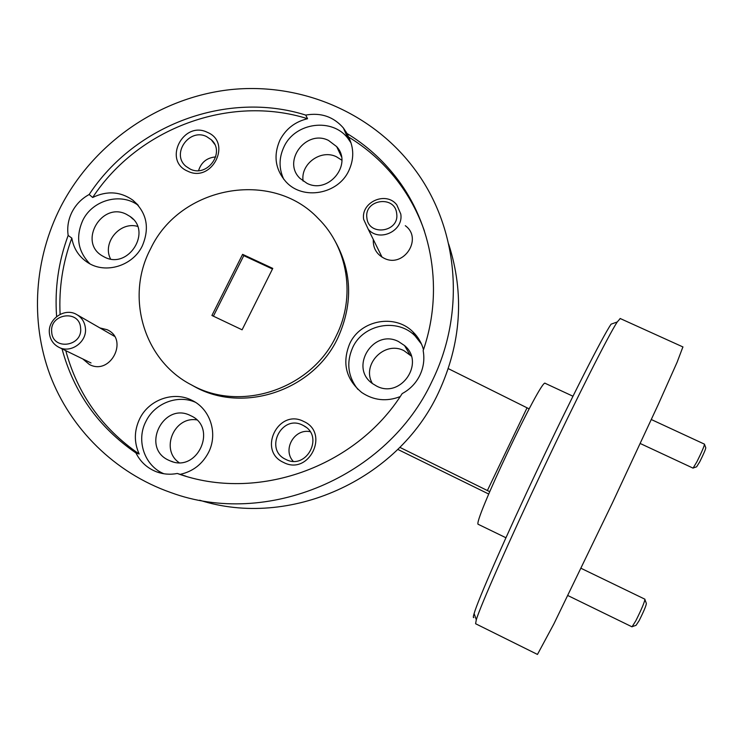<?xml version="1.0" encoding="UTF-8"?>
<svg xmlns="http://www.w3.org/2000/svg" width="743" height="743" viewBox="0 0 743 743"><rect width="100%" height="100%" fill="white"/><g stroke="black" fill="none" stroke-linecap="round" stroke-linejoin="round"><path stroke-width="1.11" d="M82.798 358.953L89.401 364.516C110.596 375.893 129.133 339.254 107.094 329.706L99.906 327.923M373.302 239.497C372.921 248.032 376.534 254.292 384.15 258.276C403.774 268.399 423.166 238.438 405.288 225.696M187.645 171.15C211.876 183.419 232.55 142.545 207.371 132.338C183.261 120.245 162.587 160.757 187.645 171.15M190.143 169.032C207.223 177.911 225.733 152.25 211.3 139.768L206.61 136.601C189.168 127.647 170.779 154.238 186.056 166.395L190.143 169.032M283.51 462.415C308.921 476.049 330.087 432.9 303.701 421.457C278.421 408.028 257.245 450.769 283.51 462.415M285.823 459.406L285.86 459.425C306.367 470.44 324.44 436.364 303.776 425.758L302.689 425.182C281.56 413.953 263.876 449.682 285.823 459.406M104.531 257.106C128.4 269.811 152.51 231.296 130.053 216.464L126.384 214.29C101.865 201.464 78.108 241.642 101.995 255.694L104.531 257.106M307.017 183.354C328.592 194.471 352.953 164.24 336.681 146.622L328.49 140.418C306.209 129.106 281.969 161.157 299.912 178.301L307.017 183.354M341.836 160.209L336.403 156.745C320.818 148.962 300.228 164.054 303.135 181.106M376.673 386.119C400.746 398.972 425.498 362.853 404.554 345.579L398.499 341.539C373.32 328.341 348.996 367.386 372.429 383.546L376.673 386.119M411.26 356.027L403.96 350.677C384.521 340.405 361.172 364.711 372.429 383.546M168.559 460.177L170.333 460.957C197.536 473.031 217.987 427.541 190.793 415.727L190.672 415.671C163.627 401.313 140.52 447.574 168.559 460.177M192.976 400.858L192.214 400.468C210.436 409.198 218.228 433.884 208.458 452.589C202.272 464.254 192.864 471.517 180.205 474.35L177.298 473.477C256.586 502.352 355.609 467.672 402.177 393.595C409.987 389.378 415.857 383.323 419.804 375.41C423.594 367.441 424.708 359.157 423.157 350.585C443.887 291.154 432.686 223.968 395.666 176.825C382.041 159.383 365.835 144.941 347.018 133.499L348.551 137C354.058 148.015 354.123 159.29 348.755 170.825C338.028 194.276 303.116 200.499 286.241 182.1C275.189 169.599 273.127 155.528 280.046 139.888C286.009 128.743 295.175 121.685 307.565 118.713L305.717 115.081C227.358 90.358 134.985 124.675 89.179 194.499C81.739 198.567 76.055 204.353 72.108 211.848C68.3 219.417 66.981 227.274 68.161 235.429C58.428 261.759 54.583 288.813 56.617 316.583M89.179 194.499L92.671 197.489C106.881 190.607 120.208 191.453 132.663 200.025C146.798 212.461 150.002 227.785 142.257 246.017C132.7 266.003 105.441 274.288 87.85 262.632C78.99 256.846 73.641 248.673 71.82 238.113L68.161 235.429M138.319 205.421C121.1 192.186 92.643 199.867 82.817 220.299C75.48 236.831 77.839 251.338 89.884 263.811M347.018 133.499L343.387 127.982C333.542 116.697 320.985 112.397 305.717 115.081M351.086 143.028L347.984 138.449C332.418 117.44 295.222 122.316 284.067 146.659C278.829 157.702 278.746 168.605 283.807 179.369M423.473 349.647C421.569 342.774 418.077 336.867 412.978 331.917C394.997 313.518 360.457 320.001 349.73 343.647C341.882 362.937 345.885 379.227 361.73 392.499C373.692 400.496 386.518 401.861 400.189 396.604M421.532 344.139L415.031 335.864C397.319 317.753 363.318 324.124 352.758 347.399C346.145 362.454 347.835 376.422 357.81 389.295M192.214 400.468C174.001 390.734 148.906 399.52 139.693 418.783C134.093 430.606 133.926 442.345 139.182 454.01L135.96 452.97C140.446 461.96 147.346 468.257 156.662 471.87C163.33 474.294 170.212 474.833 177.298 473.477M195.27 402.204C177.54 394.375 154.628 403.291 145.962 421.346C135.867 440.348 144.486 465.861 163.897 473.755M346.071 131.836L344.845 131.297M199.7 500.215C289.166 528.858 397.756 480.461 438.444 392.768C461.273 343.526 464.681 293.94 448.651 244.029M60.852 206.554C34.289 258.518 29.915 320.66 49.985 374.862C70.381 428.887 114.896 472.938 170.723 492.516C266.635 528.069 387.66 477.145 432.073 381.187C466.075 312.385 458.477 228.203 415.179 169.943C373.005 112.527 300.748 82.027 229.996 89.68C159.234 97.621 93.869 142.814 60.852 206.554M190.775 384.521L194.378 386.536C243.165 414.074 313.342 390.595 337.796 338.028C353.547 303.218 352.089 269.95 333.44 238.224M150.606 248.775C125.084 296.624 143.65 360.606 191.61 384.976C240.76 412.718 311.493 389.044 336.152 336.059C355.925 296.977 348.086 247.735 318.218 218.47C271.762 168.94 180.02 186.103 150.606 248.775M505.918 537.746L478.353 524.372C471.443 525.394 541.907 376.747 545.204 383.332L545.297 383.379M62.013 348.82C73.826 392.406 98.475 427.123 135.96 452.97M71.82 238.113C62.691 262.818 58.79 288.228 60.109 314.345M65.765 350.64C77.504 393.901 101.977 428.358 139.182 454.01M307.565 118.713C229.791 94.147 138.105 128.195 92.671 197.489M424.411 230.989C417.919 212.396 408.724 195.409 396.818 180.02C383.304 162.698 367.218 148.359 348.551 137M529.155 408.864L448.298 368.63M488.708 494.03L397.774 449.404M527.019 407.87L487.38 490.538L489.711 491.662M487.38 490.538L399.827 447.351M620.256 318.543L617.238 321.97C608.656 335 576.958 397.579 542.734 469.91C508.491 542.232 480.535 605.694 476.3 619.736L475.604 623.739L537.468 654.434L553.888 623.897L612.39 502.974L658.224 404.564L677.087 362.296L682.901 346.935M473.802 617.582C473.105 617.925 473.207 616.579 474.108 613.551C478.139 599.582 505.138 537.848 538.322 467.774C571.478 397.691 602.434 336.969 611.071 324.171L617.238 321.97M211.913 315.469L242.097 329.808L272.774 268.399L242.599 254.347L211.913 315.469M180.205 474.35L185.871 476.207M215.711 156.912C206.972 157.683 201.26 162.234 198.585 170.584M310.063 431.674C294.423 428.33 282.284 449.506 293.16 461.254M137.566 226.374C119.874 221.219 102.005 242.747 110.549 258.973M196.728 419.897C174.113 416.099 160.135 449.664 179.044 462.592M376.302 245.571L379.562 252.165M272.477 269.003L243.778 255.638L213.399 316.174M243.778 255.638L242.599 254.347M51.704 332.047C52.577 350.845 82.947 346.628 80.597 327.988C79.622 309.209 49.41 313.49 51.704 332.047M85.417 328.146C87.21 341.91 70.799 353.752 58.892 347.297C53.301 344.334 50.134 339.635 49.391 333.208C47.608 319.137 64.697 307.342 76.566 314.465C81.749 317.465 84.702 322.035 85.417 328.146M366.893 217.894C368.398 236.692 399.706 232.215 396.678 213.594C395.072 194.815 363.931 199.356 366.893 217.894M400.783 214.03C403.746 230.962 379.348 242.441 368.287 229.346L363.652 219.389C360.689 202.012 386.184 190.83 396.808 204.882L400.783 214.03M644.97 599.703L646.326 603.344C646.438 605.034 644.042 610.802 639.147 620.646L636.045 625.327L632.423 626.553M567.903 595.57L632.014 626.832L635.785 620.86C641.515 609.381 644.571 602.164 644.933 599.211L581.137 568.349M704.54 444.463L705.757 447.713C705.794 448.958 703.807 453.629 699.785 461.737L696.628 466.818L693.368 467.932M640.28 443.525L693.07 468.136L696.943 461.7C701.689 452.171 704.206 446.32 704.513 444.175L651.36 419.554M214.541 144.105L211.3 139.768M305.782 427.076L303.776 425.758M133.108 219.185L130.053 216.464M341.436 156.662L336.681 146.622M409.792 354.569L404.554 345.579M172.896 461.802L170.333 460.957M137.854 204.873L132.663 200.025M347.984 138.449L343.387 127.982M415.031 335.864L412.978 331.917M194.378 386.536L191.61 384.976M396.818 180.02L395.666 176.825M545.204 383.332L572.946 396.223M620.089 318.468L682.993 346.972M474.108 613.551L476.3 619.736M161.955 473.402L156.662 471.87M58.892 347.297L91.017 362.965M77.318 314.902L114.45 336.31M368.287 229.346L382.023 257.134"/></g></svg>
